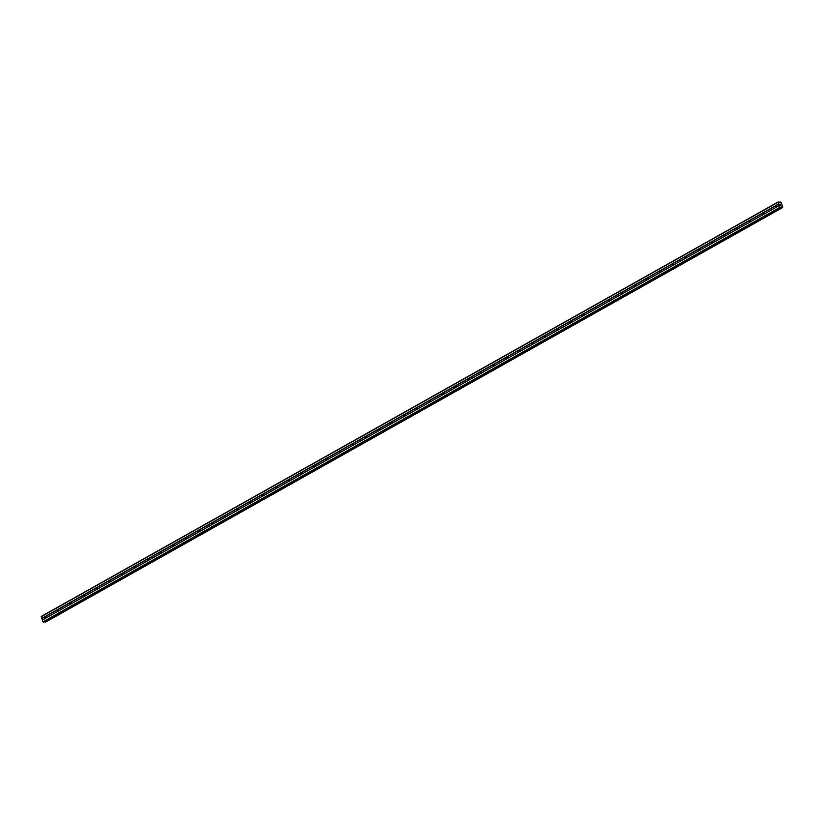 <?xml version="1.0" encoding="UTF-8"?>
<svg xmlns="http://www.w3.org/2000/svg" width="824" height="824" viewBox="0 0 824 824"><rect width="100%" height="100%" fill="white"/><g stroke="black" fill="none" stroke-linecap="round" stroke-linejoin="round"><path stroke-width="1.24" d="M44.094 622.007L42.961 621.852L42.374 620.142L45.279 618.391A0.927 0.7 86.7 0 1 44.784 616.96L45.495 616.558A0.927 0.7 86.7 0 1 45.989 617.99L775.621 207.597A0.927 0.7 86.7 0 1 775.137 206.165L775.837 205.773A0.927 0.7 86.7 0 1 776.332 207.195L779.185 205.598L778.062 202.014L781.131 202.282L782.8 207.102L782.223 207.607L781.173 206.937L780.019 207.741L779.133 205.743M776.414 206.968A0.927 0.7 86.7 0 1 776.373 206.33M763.117 214.755L762.808 214.807A0.927 0.7 86.7 0 1 762.324 213.375L763.024 212.973A0.927 0.7 86.7 0 1 763.518 214.405L763.117 214.755M763.601 214.178A0.927 0.7 86.7 0 1 763.56 213.529M750.304 221.965L749.995 222.017A0.927 0.7 86.7 0 1 749.51 220.585L750.211 220.183A0.927 0.7 86.7 0 1 750.705 221.615L750.304 221.965M750.788 221.378A0.927 0.7 86.7 0 1 750.746 220.739M737.49 229.165L737.181 229.216A0.927 0.7 86.7 0 1 736.697 227.785L737.398 227.393A0.927 0.7 86.7 0 1 737.892 228.825L737.49 229.165M737.974 228.588A0.927 0.7 86.7 0 1 737.933 227.949M724.677 236.375L724.368 236.426A0.927 0.7 86.7 0 1 723.884 234.995L724.584 234.593A0.927 0.7 86.7 0 1 725.079 236.025L724.677 236.375M725.161 235.798A0.927 0.7 86.7 0 1 725.12 235.149M711.864 243.585L711.555 243.636A0.927 0.7 86.7 0 1 711.071 242.205L711.771 241.803A0.927 0.7 86.7 0 1 712.266 243.235L711.864 243.585M712.348 242.998A0.927 0.7 86.7 0 1 712.307 242.359M699.051 250.784L698.742 250.836A0.927 0.7 86.7 0 1 698.258 249.404L698.968 249.013A0.927 0.7 86.7 0 1 699.452 250.445L699.051 250.784M699.535 250.208A0.927 0.7 86.7 0 1 699.494 249.569M686.238 257.994L685.929 258.046A0.927 0.7 86.7 0 1 685.444 256.614L686.155 256.213A0.927 0.7 86.7 0 1 686.639 257.644L686.238 257.994M686.722 257.418A0.927 0.7 86.7 0 1 686.68 256.769M673.424 265.204L673.115 265.256A0.927 0.7 86.7 0 1 672.631 263.824L673.342 263.423A0.927 0.7 86.7 0 1 673.826 264.854L673.424 265.204M673.908 264.617A0.927 0.7 86.7 0 1 673.867 263.979M660.611 272.404L660.302 272.456A0.927 0.7 86.7 0 1 659.818 271.034L660.529 270.632A0.927 0.7 86.7 0 1 661.013 272.064L660.611 272.404M661.095 271.827A0.927 0.7 86.7 0 1 661.054 271.189M647.798 279.614L647.489 279.666A0.927 0.7 86.7 0 1 647.005 278.234L647.716 277.843A0.927 0.7 86.7 0 1 648.2 279.264L647.798 279.614M648.282 279.037A0.927 0.7 86.7 0 1 648.241 278.388M634.985 286.824L634.676 286.876A0.927 0.7 86.7 0 1 634.192 285.444L634.902 285.042A0.927 0.7 86.7 0 1 635.386 286.474L634.985 286.824M635.469 286.247A0.927 0.7 86.7 0 1 635.428 285.598M622.171 294.034L621.863 294.075A0.927 0.7 86.7 0 1 621.378 292.654L622.089 292.252A0.927 0.7 86.7 0 1 622.573 293.684L622.171 294.034M622.656 293.447A0.927 0.7 86.7 0 1 622.614 292.808M609.358 301.234L609.049 301.285A0.927 0.7 86.7 0 1 608.565 299.854L609.276 299.462A0.927 0.7 86.7 0 1 609.76 300.884L609.358 301.234M609.842 300.657A0.927 0.7 86.7 0 1 609.801 300.018M596.545 308.444L596.236 308.495A0.927 0.7 86.7 0 1 595.752 307.064L596.463 306.662A0.927 0.7 86.7 0 1 596.947 308.094L596.545 308.444M597.029 307.867A0.927 0.7 86.7 0 1 596.988 307.218M583.732 315.654L583.423 315.705A0.927 0.7 86.7 0 1 582.939 314.274L583.649 313.872A0.927 0.7 86.7 0 1 584.134 315.304L583.732 315.654M584.216 315.067A0.927 0.7 86.7 0 1 584.175 314.428M570.919 322.853L570.61 322.905A0.927 0.7 86.7 0 1 570.126 321.473L570.836 321.082A0.927 0.7 86.7 0 1 571.32 322.514L570.919 322.853M571.403 322.277A0.927 0.7 86.7 0 1 571.362 321.638M558.106 330.063L557.796 330.115A0.927 0.7 86.7 0 1 557.312 328.683L558.023 328.282A0.927 0.7 86.7 0 1 558.507 329.713L558.106 330.063M558.59 329.487A0.927 0.7 86.7 0 1 558.548 328.838M545.292 337.274L544.983 337.325A0.927 0.7 86.7 0 1 544.499 335.893L545.21 335.492A0.927 0.7 86.7 0 1 545.694 336.923L545.292 337.274M545.776 336.686A0.927 0.7 86.7 0 1 545.735 336.048M532.479 344.473L532.17 344.525A0.927 0.7 86.7 0 1 531.686 343.093L532.397 342.702A0.927 0.7 86.7 0 1 532.881 344.133L532.479 344.473M532.963 343.896A0.927 0.7 86.7 0 1 532.922 343.258M519.666 351.683L519.357 351.735A0.927 0.7 86.7 0 1 518.873 350.303L519.583 349.901A0.927 0.7 86.7 0 1 520.068 351.333L519.666 351.683M520.15 351.106A0.927 0.7 86.7 0 1 520.109 350.457M506.853 358.893L506.544 358.945A0.927 0.7 86.7 0 1 506.06 357.513L506.77 357.111A0.927 0.7 86.7 0 1 507.254 358.543L506.853 358.893M507.337 358.306A0.927 0.7 86.7 0 1 507.296 357.668M494.039 366.103L493.731 366.144A0.927 0.7 86.7 0 1 493.246 364.723L493.957 364.321A0.927 0.7 86.7 0 1 494.441 365.753L494.039 366.103M494.524 365.516A0.927 0.7 86.7 0 1 494.482 364.877M481.226 373.303L480.917 373.354A0.927 0.7 86.7 0 1 480.433 371.923L481.144 371.531A0.927 0.7 86.7 0 1 481.628 372.953L481.226 373.303M481.71 372.726A0.927 0.7 86.7 0 1 481.669 372.077M468.413 380.513L468.104 380.564A0.927 0.7 86.7 0 1 467.62 379.133L468.331 378.731A0.927 0.7 86.7 0 1 468.815 380.163L468.413 380.513M468.897 379.936A0.927 0.7 86.7 0 1 468.856 379.287M455.6 387.723L455.291 387.764A0.927 0.7 86.7 0 1 454.807 386.343L455.517 385.941A0.927 0.7 86.7 0 1 456.002 387.373L455.6 387.723M456.084 387.136A0.927 0.7 86.7 0 1 456.043 386.497M442.787 394.923L442.478 394.974A0.927 0.7 86.7 0 1 441.994 393.542L442.704 393.151A0.927 0.7 86.7 0 1 443.188 394.583L442.787 394.923M443.271 394.346A0.927 0.7 86.7 0 1 443.23 393.707M429.974 402.133L429.664 402.184A0.927 0.7 86.7 0 1 429.18 400.752L429.891 400.351A0.927 0.7 86.7 0 1 430.375 401.782L429.974 402.133M430.458 401.556A0.927 0.7 86.7 0 1 430.416 400.907M417.16 409.343L416.851 409.394A0.927 0.7 86.7 0 1 416.367 407.962L417.078 407.561A0.927 0.7 86.7 0 1 417.562 408.992L417.16 409.343M417.644 408.756A0.927 0.7 86.7 0 1 417.603 408.117M404.347 416.542L404.038 416.594A0.927 0.7 86.7 0 1 403.554 415.162L404.265 414.771A0.927 0.7 86.7 0 1 404.749 416.202L404.347 416.542M404.831 415.966A0.927 0.7 86.7 0 1 404.79 415.327M391.534 423.752L391.235 423.804A0.927 0.7 86.7 0 1 390.741 422.372L391.452 421.97A0.927 0.7 86.7 0 1 391.936 423.402L391.534 423.752M392.018 423.176A0.927 0.7 86.7 0 1 391.977 422.527M378.721 430.962L378.422 431.014A0.927 0.7 86.7 0 1 377.928 429.582L378.638 429.18A0.927 0.7 86.7 0 1 379.122 430.612L378.721 430.962M379.205 430.375A0.927 0.7 86.7 0 1 379.164 429.737M365.908 438.162L365.609 438.214A0.927 0.7 86.7 0 1 365.114 436.792L365.825 436.39A0.927 0.7 86.7 0 1 366.309 437.822L365.908 438.162M366.392 437.585A0.927 0.7 86.7 0 1 366.35 436.947M353.094 445.372L352.796 445.423A0.927 0.7 86.7 0 1 352.301 443.992L353.012 443.6A0.927 0.7 86.7 0 1 353.496 445.022L353.094 445.372M353.578 444.795A0.927 0.7 86.7 0 1 353.537 444.146M340.281 452.582L339.982 452.634A0.927 0.7 86.7 0 1 339.488 451.202L340.199 450.8A0.927 0.7 86.7 0 1 340.683 452.232L340.281 452.582M340.765 451.995A0.927 0.7 86.7 0 1 340.724 451.356M327.468 459.792L327.169 459.833A0.927 0.7 86.7 0 1 326.675 458.412L327.386 458.01A0.927 0.7 86.7 0 1 327.87 459.442L327.468 459.792M327.952 459.205A0.927 0.7 86.7 0 1 327.911 458.566M314.655 466.992L314.356 467.043A0.927 0.7 86.7 0 1 313.862 465.612L314.572 465.22A0.927 0.7 86.7 0 1 315.056 466.642L314.655 466.992M315.139 466.415A0.927 0.7 86.7 0 1 315.098 465.776M301.841 474.202L301.543 474.253A0.927 0.7 86.7 0 1 301.048 472.822L301.759 472.42A0.927 0.7 86.7 0 1 302.243 473.852L301.841 474.202M302.326 473.625A0.927 0.7 86.7 0 1 302.284 472.976M289.028 481.412L288.73 481.463A0.927 0.7 86.7 0 1 288.235 480.032L288.946 479.63A0.927 0.7 86.7 0 1 289.43 481.062L289.028 481.412M289.512 480.825A0.927 0.7 86.7 0 1 289.471 480.186M276.215 488.611L275.916 488.663A0.927 0.7 86.7 0 1 275.422 487.231L276.133 486.84A0.927 0.7 86.7 0 1 276.617 488.272L276.215 488.611M276.699 488.035A0.927 0.7 86.7 0 1 276.658 487.396M263.402 495.821L263.103 495.873A0.927 0.7 86.7 0 1 262.609 494.441L263.32 494.039A0.927 0.7 86.7 0 1 263.804 495.471L263.402 495.821M263.886 495.245A0.927 0.7 86.7 0 1 263.845 494.596M250.589 503.031L250.29 503.083A0.927 0.7 86.7 0 1 249.796 501.651L250.506 501.25A0.927 0.7 86.7 0 1 250.99 502.681L250.589 503.031M251.073 502.444A0.927 0.7 86.7 0 1 251.032 501.806M237.775 510.231L237.477 510.283A0.927 0.7 86.7 0 1 236.982 508.851L237.693 508.459A0.927 0.7 86.7 0 1 238.177 509.891L237.775 510.231M238.26 509.654A0.927 0.7 86.7 0 1 238.218 509.016M224.962 517.441L224.664 517.493A0.927 0.7 86.7 0 1 224.169 516.061L224.88 515.659A0.927 0.7 86.7 0 1 225.364 517.091L224.962 517.441M225.446 516.864A0.927 0.7 86.7 0 1 225.405 516.215M212.149 524.651L211.85 524.703A0.927 0.7 86.7 0 1 211.356 523.271L212.067 522.869A0.927 0.7 86.7 0 1 212.551 524.301L212.149 524.651M212.633 524.064A0.927 0.7 86.7 0 1 212.592 523.425M199.336 531.851L199.037 531.902A0.927 0.7 86.7 0 1 198.543 530.481L199.254 530.079A0.927 0.7 86.7 0 1 199.738 531.511L199.336 531.851M199.82 531.274A0.927 0.7 86.7 0 1 199.789 530.635M186.523 539.061L186.224 539.112A0.927 0.7 86.7 0 1 185.73 537.681L186.44 537.289A0.927 0.7 86.7 0 1 186.924 538.711L186.523 539.061M187.007 538.484A0.927 0.7 86.7 0 1 186.976 537.835M173.71 546.271L173.411 546.322A0.927 0.7 86.7 0 1 172.916 544.891L173.627 544.489A0.927 0.7 86.7 0 1 174.111 545.921L173.71 546.271M174.194 545.694A0.927 0.7 86.7 0 1 174.163 545.045M160.896 553.481L160.598 553.522A0.927 0.7 86.7 0 1 160.103 552.101L160.814 551.699A0.927 0.7 86.7 0 1 161.298 553.131L160.896 553.481M161.38 552.894A0.927 0.7 86.7 0 1 161.35 552.255M148.083 560.681L147.784 560.732A0.927 0.7 86.7 0 1 147.29 559.3L148.001 558.909A0.927 0.7 86.7 0 1 148.485 560.33L148.083 560.681M148.567 560.104A0.927 0.7 86.7 0 1 148.536 559.465M135.27 567.891L134.971 567.942A0.927 0.7 86.7 0 1 134.477 566.51L135.188 566.109A0.927 0.7 86.7 0 1 135.672 567.54L135.27 567.891M135.754 567.314A0.927 0.7 86.7 0 1 135.723 566.665M122.457 575.101L122.158 575.152A0.927 0.7 86.7 0 1 121.664 573.72L122.374 573.319A0.927 0.7 86.7 0 1 122.858 574.75L122.457 575.101M122.941 574.513A0.927 0.7 86.7 0 1 122.91 573.875M109.644 582.3L109.345 582.352A0.927 0.7 86.7 0 1 108.85 580.92L109.561 580.529A0.927 0.7 86.7 0 1 110.045 581.96L109.644 582.3M110.128 581.723A0.927 0.7 86.7 0 1 110.097 581.085M96.83 589.51L96.532 589.562A0.927 0.7 86.7 0 1 96.037 588.13L96.748 587.728A0.927 0.7 86.7 0 1 97.232 589.16L96.83 589.51M97.314 588.933A0.927 0.7 86.7 0 1 97.284 588.284M84.017 596.72L83.718 596.772A0.927 0.7 86.7 0 1 83.224 595.34L83.935 594.938A0.927 0.7 86.7 0 1 84.429 596.37L84.017 596.72M84.501 596.133A0.927 0.7 86.7 0 1 84.47 595.495M71.204 603.92L70.905 603.971A0.927 0.7 86.7 0 1 70.411 602.54L71.121 602.148A0.927 0.7 86.7 0 1 71.616 603.58L71.204 603.92M71.688 603.343A0.927 0.7 86.7 0 1 71.657 602.704M58.391 611.13L58.092 611.181A0.927 0.7 86.7 0 1 57.598 609.75L58.308 609.348A0.927 0.7 86.7 0 1 58.803 610.78L58.391 611.13M58.875 610.553A0.927 0.7 86.7 0 1 58.844 609.904M46.062 617.753A0.927 0.7 86.7 0 1 46.031 617.114M42.374 620.142L41.303 616.414L778.062 202.014M782.563 207.586L45.814 621.986L782.223 207.607M44.949 621.554L45.474 622.007M780.091 204.671L780.493 204.125L779.875 204.167M780.874 205.238L780.235 205.227M45.495 616.558L57.598 609.75M41.787 618.422L778.536 204.033M41.942 618.556L44.784 616.96M45.989 617.99L58.092 611.181M58.308 609.348L70.411 602.54M58.803 610.78L70.905 603.971M71.121 602.148L83.224 595.34M71.616 603.58L83.718 596.772M83.935 594.938L96.037 588.13M84.429 596.37L96.532 589.562M96.748 587.728L108.85 580.92M97.232 589.16L109.345 582.352M109.561 580.529L121.664 573.72M110.045 581.96L122.158 575.152M122.374 573.319L134.477 566.51M122.858 574.75L134.971 567.942M135.188 566.109L147.29 559.3M135.672 567.54L147.784 560.732M148.001 558.909L160.103 552.101M148.485 560.33L160.598 553.522M160.814 551.699L172.916 544.891M161.298 553.131L173.411 546.322M173.627 544.489L185.73 537.681M174.111 545.921L186.224 539.112M186.44 537.289L198.543 530.481M186.924 538.711L199.037 531.902M199.254 530.079L211.356 523.271M199.738 531.511L211.85 524.703M212.067 522.869L224.169 516.061M212.551 524.301L224.664 517.493M224.88 515.659L236.982 508.851M225.364 517.091L237.477 510.283M237.693 508.459L249.796 501.651M238.177 509.891L250.29 503.083M250.506 501.25L262.609 494.441M250.99 502.681L263.103 495.873M263.32 494.039L275.422 487.231M263.804 495.471L275.916 488.663M276.133 486.84L288.235 480.032M276.617 488.272L288.73 481.463M288.946 479.63L301.048 472.822M289.43 481.062L301.543 474.253M301.759 472.42L313.862 465.612M302.243 473.852L314.356 467.043M314.572 465.22L326.675 458.412M315.056 466.642L327.169 459.833M327.386 458.01L339.488 451.202M327.87 459.442L339.982 452.634M340.199 450.8L352.301 443.992M340.683 452.232L352.796 445.423M353.012 443.6L365.114 436.792M353.496 445.022L365.609 438.214M365.825 436.39L377.928 429.582M366.309 437.822L378.422 431.014M378.638 429.18L390.741 422.372M379.122 430.612L391.235 423.804M391.452 421.97L403.554 415.162M391.936 423.402L404.038 416.594M404.265 414.771L416.367 407.962M404.749 416.202L416.851 409.394M417.078 407.561L429.18 400.752M417.562 408.992L429.664 402.184M429.891 400.351L441.994 393.542M430.375 401.782L442.478 394.974M442.704 393.151L454.807 386.343M443.188 394.583L455.291 387.764M455.517 385.941L467.62 379.133M456.002 387.373L468.104 380.564M468.331 378.731L480.433 371.923M468.815 380.163L480.917 373.354M481.144 371.531L493.246 364.723M481.628 372.953L493.731 366.144M493.957 364.321L506.06 357.513M494.441 365.753L506.544 358.945M506.77 357.111L518.873 350.303M507.254 358.543L519.357 351.735M519.583 349.901L531.686 343.093M520.068 351.333L532.17 344.525M532.397 342.702L544.499 335.893M532.881 344.133L544.983 337.325M545.21 335.492L557.312 328.683M545.694 336.923L557.796 330.115M558.023 328.282L570.126 321.473M558.507 329.713L570.61 322.905M570.836 321.082L582.939 314.274M571.32 322.514L583.423 315.705M583.649 313.872L595.752 307.064M584.134 315.304L596.236 308.495M596.463 306.662L608.565 299.854M596.947 308.094L609.049 301.285M609.276 299.462L621.378 292.654M609.76 300.884L621.863 294.075M622.089 292.252L634.192 285.444M622.573 293.684L634.676 286.876M634.902 285.042L647.005 278.234M635.386 286.474L647.489 279.666M647.716 277.843L659.818 271.034M648.2 279.264L660.302 272.456M660.529 270.632L672.631 263.824M661.013 272.064L673.115 265.256M673.342 263.423L685.444 256.614M673.826 264.854L685.929 258.046M686.155 256.213L698.258 249.404M686.639 257.644L698.742 250.836M698.968 249.013L711.071 242.205M699.452 250.445L711.555 243.636M711.771 241.803L723.884 234.995M712.266 243.235L724.368 236.426M724.584 234.593L736.697 227.785M725.079 236.025L737.181 229.216M737.398 227.393L749.51 220.585M737.892 228.825L749.995 222.017M750.211 220.183L762.324 213.375M750.705 221.615L762.808 214.807M763.024 212.973L775.137 206.165M763.518 214.405L775.621 207.597M775.837 205.773L778.69 204.167M776.332 207.195L779.185 205.598M41.2 616.712L777.949 202.313M779.576 202.601L780.101 202.313M781.76 207.205L45.011 621.605L781.78 207.226M43.26 622.13L780.019 207.741M42.961 621.852L779.72 207.463M42.426 619.988L45.279 618.391M779.38 202.436L780.235 201.962M45.392 621.945L782.141 207.545M780.956 207.329L781.533 207.009M43.95 622.089L780.699 207.7M45.825 621.976L782.584 207.586M44.032 622.069L780.781 207.679"/></g></svg>
